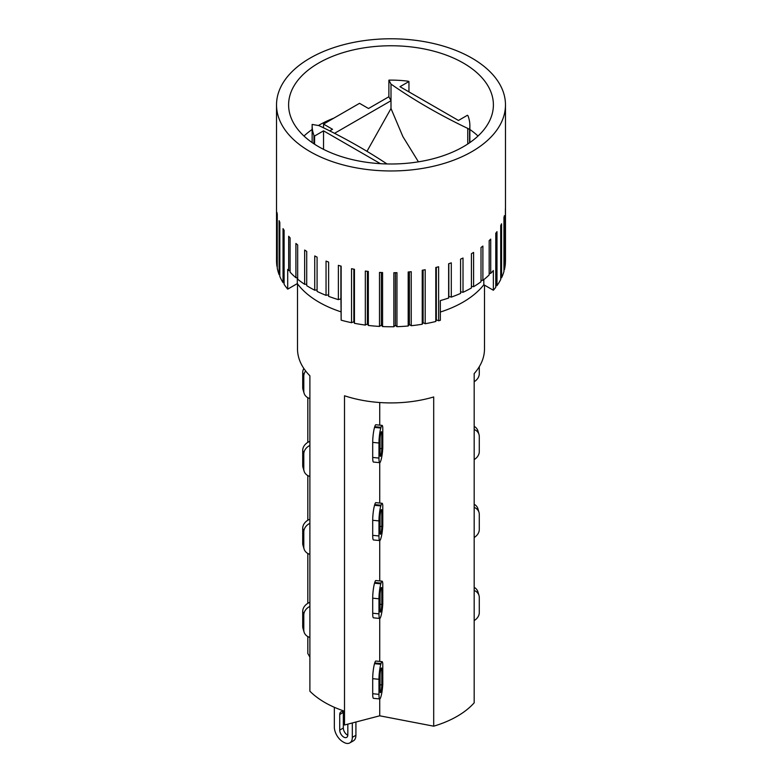 <?xml version="1.0" encoding="UTF-8"?>
<svg xmlns="http://www.w3.org/2000/svg" width="782" height="782" viewBox="0 0 782 782"><rect width="100%" height="100%" fill="white"/><g stroke="black" fill="none" stroke-linecap="round" stroke-linejoin="round"><path stroke-width="1.17" d="M382.779 603.714A10.811 1.505 -84.3 0 1 381.02 615.815L380.805 616.539A10.811 1.505 -84.3 0 1 379.729 618.464A10.811 1.505 -84.3 0 1 378.967 613.86L378.967 598.797A10.811 1.505 -84.3 0 1 380.805 583.822L381.02 583.098A10.811 1.505 -84.3 0 1 382.095 581.163A10.811 1.505 -84.3 0 1 382.779 583.44L382.779 603.714M380.052 610.243L380.052 595.18A4.448 0.616 -84.3 0 1 380.805 589.012L381.02 588.289A4.448 0.616 -84.3 0 1 381.469 587.497A4.448 0.616 -84.3 0 1 381.782 589.393L381.782 604.447A4.448 0.616 -84.3 0 1 381.02 610.615L380.805 611.338A4.448 0.616 -84.3 0 1 380.365 612.14A4.448 0.616 -84.3 0 1 380.052 610.243M382.095 581.163L375.829 580.537A10.811 1.505 95.7 0 0 374.754 582.473L374.539 583.196A10.811 1.505 95.7 0 0 372.701 598.171L372.701 613.235A10.811 1.505 95.7 0 0 373.464 617.839L379.729 618.464L379.729 661.416M379.729 580.928L379.729 540.577A10.811 1.505 -84.3 0 1 378.967 535.963L378.967 520.91A10.811 1.505 -84.3 0 1 380.805 505.925L381.02 505.201A10.811 1.505 -84.3 0 1 382.095 503.276A10.811 1.505 -84.3 0 1 382.779 505.543L382.779 525.827A10.811 1.505 -84.3 0 1 381.02 537.918L380.805 538.642A10.811 1.505 -84.3 0 1 379.729 540.577L373.464 539.951A10.811 1.505 95.7 0 1 372.701 535.338L378.967 535.963M297.512 283.856L297.512 348.938A93.488 53.978 180 0 0 309.887 375.78L309.887 691.2A93.488 53.978 0 0 0 344.51 711.19L344.51 395.77A93.488 53.978 180 0 0 433.697 396.963L433.697 726.185A93.488 53.978 0 0 0 474.175 702.822L474.175 373.591A93.488 53.978 180 0 0 484.488 348.938L484.488 285.127M309.887 554.34A10.811 8.7 -16.7 0 1 304.09 549.013A10.811 8.7 -16.7 0 1 303.797 546.97L303.797 531.907A10.811 8.7 -16.7 0 1 309.887 523.324M309.887 519.238A10.811 8.7 163.3 0 0 302.712 528.29L302.712 543.353A10.811 8.7 163.3 0 0 303.015 545.386L304.09 549.013M307.825 603.333L307.825 553.48M307.825 520.245L307.825 475.593M474.175 507.362A10.811 8.7 -16.7 0 1 478.985 512.357L477.91 508.74A10.811 8.7 163.3 0 0 474.175 504.263M478.985 512.357A10.811 8.7 -16.7 0 1 479.288 514.4L479.288 529.453A10.811 8.7 -16.7 0 1 474.175 537.508M380.052 532.346L380.052 517.293A4.448 0.616 -84.3 0 1 380.805 511.125L381.02 510.402A4.448 0.616 -84.3 0 1 381.469 509.6A4.448 0.616 -84.3 0 1 381.782 511.496L381.782 526.56A4.448 0.616 -84.3 0 1 381.02 532.728L380.805 533.451A4.448 0.616 -84.3 0 1 380.365 534.243A4.448 0.616 -84.3 0 1 380.052 532.346M382.095 503.276L375.829 502.65A10.811 1.505 95.7 0 0 374.754 504.576L374.539 505.299A10.811 1.505 95.7 0 0 372.701 520.284L372.701 535.338M379.729 503.041L379.729 462.68A10.811 1.505 -84.3 0 1 378.967 458.076L378.967 443.013A10.811 1.505 -84.3 0 1 380.805 428.037L381.02 427.314A10.811 1.505 -84.3 0 1 382.095 425.379A10.811 1.505 -84.3 0 1 382.779 427.656L382.779 447.93A10.811 1.505 -84.3 0 1 381.02 460.021L380.805 460.754A10.811 1.505 -84.3 0 1 379.729 462.68L373.464 462.054A10.811 1.505 95.7 0 1 372.701 457.45L378.967 458.076M309.887 476.443A10.811 8.7 -16.7 0 1 304.09 471.116A10.811 8.7 -16.7 0 1 303.797 469.073L303.797 454.019A10.811 8.7 -16.7 0 1 309.887 445.437M309.887 441.341A10.811 8.7 163.3 0 0 302.712 450.403L302.712 465.456A10.811 8.7 163.3 0 0 303.015 467.499L304.09 471.116M307.825 442.348L307.825 397.696M474.175 429.474A10.811 8.7 -16.7 0 1 478.985 434.469L477.91 430.843A10.811 8.7 163.3 0 0 474.175 426.376M478.985 434.469A10.811 8.7 -16.7 0 1 479.288 436.503L479.288 451.566A10.811 8.7 -16.7 0 1 474.175 459.611M380.052 454.45L380.052 439.396A4.448 0.616 -84.3 0 1 380.805 433.228L381.02 432.505A4.448 0.616 -84.3 0 1 381.469 431.713A4.448 0.616 -84.3 0 1 381.782 433.609L381.782 448.663A4.448 0.616 -84.3 0 1 381.02 454.831L380.805 455.554A4.448 0.616 -84.3 0 1 380.365 456.356A4.448 0.616 -84.3 0 1 380.052 454.45M382.095 425.379L375.829 424.753A10.811 1.505 95.7 0 0 374.754 426.689L374.539 427.412A10.811 1.505 95.7 0 0 372.701 442.387L372.701 457.45M379.729 425.144L379.729 402.525M309.887 398.556A10.811 8.7 -16.7 0 1 304.09 393.219A10.811 8.7 -16.7 0 1 303.797 391.186L303.797 376.122A10.811 8.7 -16.7 0 1 305.645 370.971M303.836 368.459A10.811 8.7 163.3 0 0 302.712 372.506L302.712 387.569A10.811 8.7 163.3 0 0 303.015 389.602L304.09 393.219M479.288 366.699L479.288 373.669A10.811 8.7 -16.7 0 1 474.175 381.724M276.525 104.876A114.475 66.099 180 0 1 347.188 43.812A114.475 66.099 180 0 1 471.947 58.142A114.475 66.099 180 0 1 505.475 104.876A114.475 66.099 180 0 1 391 170.965A114.475 66.099 180 0 1 276.525 104.876L276.525 260.66A114.475 66.099 0 0 0 276.965 266.457L276.965 212.45A114.475 66.099 0 0 0 277.278 214.229L277.278 268.236A114.475 66.099 0 0 0 279.115 274.668L279.115 220.661A114.475 66.099 0 0 0 279.819 222.401L279.819 276.408A114.475 66.099 0 0 0 283.045 282.654L283.045 228.647A114.475 66.099 0 0 0 284.11 230.319L284.11 284.325A114.475 66.099 0 0 0 287.698 289.144L287.698 269.409A114.475 66.099 0 0 0 288.666 270.552L288.666 236.281A114.475 66.099 0 0 0 290.093 237.875L290.093 272.146A114.475 66.099 0 0 0 295.909 277.727L295.909 243.456A114.475 66.099 0 0 0 297.668 244.922L297.668 279.203A114.475 66.099 0 0 0 304.648 284.316L304.648 250.045A114.475 66.099 0 0 0 306.71 251.374L306.71 285.655A114.475 66.099 0 0 0 314.745 290.23L314.745 255.949A114.475 66.099 0 0 0 317.081 257.122L317.081 291.403A114.475 66.099 0 0 0 326.045 295.352L326.045 261.08A114.475 66.099 0 0 0 328.616 262.078L328.616 296.349A114.475 66.099 0 0 0 338.371 299.623L338.371 265.352A114.475 66.099 0 0 0 341.148 266.154L341.148 320.161A114.475 66.099 0 0 0 351.529 322.702L351.529 268.695A114.475 66.099 0 0 0 354.451 269.291L354.451 323.298A114.475 66.099 0 0 0 365.311 325.068L365.311 271.061A114.475 66.099 0 0 0 368.342 271.442L368.342 325.449A114.475 66.099 0 0 0 379.495 326.417L379.495 272.419A114.475 66.099 0 0 0 382.584 272.566L382.584 326.573A114.475 66.099 0 0 0 393.864 326.739L393.864 272.732A114.475 66.099 0 0 0 396.953 272.664L396.953 326.671A114.475 66.099 0 0 0 408.184 326.006L408.184 271.999A114.475 66.099 0 0 0 411.234 271.706L411.234 325.713A114.475 66.099 0 0 0 422.231 324.247L422.231 270.24A114.475 66.099 0 0 0 425.203 269.731L425.203 323.738A114.475 66.099 0 0 0 435.789 321.49L435.789 267.483A114.475 66.099 0 0 0 438.624 266.76L438.624 320.767A114.475 66.099 0 0 0 440.334 320.307L440.334 300.571A114.475 66.099 0 0 0 448.643 298.03L448.819 296.388L451.292 297.111A114.475 66.099 0 0 0 460.578 293.416L460.578 259.135A114.475 66.099 0 0 0 463.012 258.031L463.012 292.302A114.475 66.099 0 0 0 471.429 287.962L471.429 253.691A114.475 66.099 0 0 0 473.599 252.42L473.599 286.691A114.475 66.099 0 0 0 481.008 281.774L481.008 247.503A114.475 66.099 0 0 0 482.885 246.076L482.885 280.357A114.475 66.099 0 0 0 489.161 274.941L489.161 240.66A114.475 66.099 0 0 0 490.715 239.116L490.715 273.397A114.475 66.099 0 0 0 493.364 270.523L493.364 290.249L483.823 284.746A101.758 58.748 180 0 1 440.334 312.047M483.823 284.746L483.823 279.614M489.161 273.417L490.715 273.397M481.008 280.249L482.885 280.357M471.429 286.408L473.599 286.691M460.578 291.803L463.012 292.302M493.364 290.249A114.475 66.099 0 0 0 495.768 287.297L495.768 233.29A114.475 66.099 0 0 0 496.981 231.648L496.981 285.655A114.475 66.099 0 0 0 500.724 279.506L500.724 225.499A114.475 66.099 0 0 0 501.565 223.779L501.565 277.786A114.475 66.099 0 0 0 503.95 271.422L503.95 217.416A114.475 66.099 0 0 0 504.419 215.646L504.419 269.653A114.475 66.099 0 0 0 505.397 263.163L505.397 209.156A114.475 66.099 0 0 0 505.475 207.367L505.475 261.374A114.475 66.099 0 0 0 505.475 260.66L505.475 104.876M448.643 298.03L448.643 263.759A114.475 66.099 0 0 0 451.292 262.84L451.292 297.111M304.648 284.316L306.71 284.169M295.909 277.727L297.668 277.727M288.666 270.552L290.093 270.66M338.371 299.623L340.884 298.832L340.962 299.33L341.148 320.161M326.045 295.352L328.616 294.765M314.745 290.23L317.081 289.878M340.962 311.822A101.758 58.748 180 0 1 297.316 283.592L287.698 289.144M297.316 283.592L297.316 277.727M340.884 298.832L340.884 266.075M284.11 282.81L283.045 282.654M354.451 323.298L353.845 321.734L353.845 269.174M353.845 321.734L351.529 322.702M368.342 325.449L367.393 323.934L367.393 271.325M367.393 323.934L365.311 325.068M382.584 326.573L381.323 325.146L381.323 272.517M381.323 325.146L379.495 326.417M396.953 326.671L395.399 325.341L395.399 272.703M395.399 325.341L393.864 326.739M411.234 325.713L409.397 324.51L409.397 271.892M409.397 324.51L408.184 326.006M425.203 323.738L423.111 322.673L423.111 270.093M423.111 322.673L422.231 324.247M438.624 320.767L436.327 319.867L436.327 267.346M436.327 319.867L435.789 321.49M448.819 296.388L448.819 263.7M496.981 285.655L495.768 285.762M501.565 277.786L500.724 277.933M279.819 274.824L279.115 274.668M418.438 161.835L402.877 136.576L391 108.522L391 100.722L388.889 96.753L388.889 80.135L391 84.104L391 100.722L334.53 133.321M386.963 163.946A580.156 334.95 180 0 0 319.046 125.648L312.165 124.426A78.865 45.532 180 0 0 312.135 125.648A78.865 45.532 180 0 0 313.944 135.345A2.356 1.359 180 0 0 314.579 136.009L314.579 144.22M329.75 130.887L332.536 129.284L323.543 124.094L359.525 103.322L368.518 108.512L388.889 96.753M380.414 163.673L323.543 130.838L314.579 136.009M388.889 80.135A78.865 45.532 180 0 1 407.793 81.162A2.356 1.359 180 0 1 408.957 81.524L399.993 86.704L458.457 120.457L467.421 115.277A2.356 1.359 180 0 1 468.056 115.951A78.865 45.532 180 0 1 469.865 125.648A78.865 45.532 180 0 1 469.581 129.47L467.753 128.414A580.156 334.95 180 0 1 391 84.104M391 108.522L366.973 151.327M467.753 128.414L467.753 144.005M469.581 142.774L469.581 129.47M323.543 130.838L323.543 149.352M323.543 124.094L323.543 127.818M408.957 81.524L408.957 91.875M333.855 118.131A102.393 59.119 0 0 0 318.362 125.521M312.135 129.48A102.393 59.119 0 0 0 303.983 136.029M478.017 136.029A102.393 59.119 0 0 0 469.865 129.48M463.403 63.078A102.393 59.119 180 0 1 493.393 104.876A102.393 59.119 180 0 1 391 163.995A102.393 59.119 180 0 1 288.607 104.876A102.393 59.119 180 0 1 351.812 50.263A102.393 59.119 180 0 1 463.403 63.078M347.824 724.132L347.824 734.767A5.728 3.304 60 0 1 346.641 737.397A5.728 3.304 60 0 1 342.233 735.862A5.728 3.304 60 0 1 339.73 730.095L339.73 714.523A5.728 3.304 60 0 1 340.923 711.903A5.728 3.304 60 0 1 344.51 712.685M343.357 711.962A5.728 3.304 -120 0 0 343.327 712.441L343.327 728.022A5.728 3.304 -120 0 0 347.804 735.256M352.32 722.959L352.32 737.367A12.082 6.979 60 0 1 349.818 742.9A12.082 6.979 60 0 1 343.777 742.304L342.878 741.786A12.082 6.979 60 0 1 334.334 726.986L334.334 707.29M349.818 742.9L353.415 740.828A12.082 6.979 -120 0 0 355.918 735.295L352.32 737.367M355.918 722.021L355.918 735.295M344.51 711.19L344.51 725.002L379.729 715.804L433.697 726.185M307.825 636.568L307.825 653.517L309.887 657.085M474.175 590.449A10.811 8.7 -16.7 0 1 478.985 595.444A10.811 8.7 -16.7 0 1 479.288 597.487L479.288 612.541A10.811 8.7 -16.7 0 1 474.175 620.595M478.985 595.444L477.91 591.827A10.811 8.7 163.3 0 0 474.175 587.35M309.887 602.316A10.811 8.7 163.3 0 0 302.712 611.377L302.712 626.441A10.811 8.7 163.3 0 0 303.015 628.474L304.09 632.091A10.811 8.7 -16.7 0 1 303.797 630.057L303.797 614.994A10.811 8.7 -16.7 0 1 309.887 606.412M309.887 637.428A10.811 8.7 -16.7 0 1 304.09 632.091M382.095 661.66L375.829 661.034A10.811 1.505 95.7 0 0 374.754 662.96L374.539 663.683A10.811 1.505 95.7 0 0 372.701 678.668L372.701 693.722A10.811 1.505 95.7 0 0 373.464 698.326L379.729 698.952A10.811 1.505 -84.3 0 1 378.967 694.348L378.967 679.294A10.811 1.505 -84.3 0 1 380.805 664.309L381.02 663.586A10.811 1.505 -84.3 0 1 382.095 661.66A10.811 1.505 -84.3 0 1 382.779 663.928L382.779 684.201A10.811 1.505 -84.3 0 1 381.02 696.303L380.805 697.026A10.811 1.505 -84.3 0 1 379.729 698.952L379.729 715.804M380.052 690.731L380.052 675.668A4.448 0.616 -84.3 0 1 380.805 669.5L381.02 668.776A4.448 0.616 -84.3 0 1 381.469 667.984A4.448 0.616 -84.3 0 1 381.782 669.881L381.782 684.944A4.448 0.616 -84.3 0 1 381.02 691.112L380.805 691.835A4.448 0.616 -84.3 0 1 380.365 692.627A4.448 0.616 -84.3 0 1 380.052 690.731M380.805 611.338L380.091 611.27M381.02 610.615L380.052 610.527M381.782 604.447L380.052 604.281M381.782 589.393L380.726 589.286M374.539 583.196L380.805 583.822M374.754 582.473L381.02 583.098M372.701 598.171L378.967 598.797M372.701 613.235L378.967 613.86M303.797 531.907L302.712 528.29M303.797 546.97L302.712 543.353M380.805 533.451L380.091 533.383M381.02 532.728L380.052 532.63M381.782 526.56L380.052 526.384M381.782 511.496L380.726 511.399M374.539 505.299L380.805 505.925M374.754 504.576L381.02 505.201M372.701 520.284L378.967 520.91M303.797 454.019L302.712 450.403M303.797 469.073L302.712 465.456M380.805 455.554L380.091 455.486M381.02 454.831L380.052 454.733M381.782 448.663L380.052 448.497M381.782 433.609L380.726 433.502M374.539 427.412L380.805 428.037M374.754 426.689L381.02 427.314M372.701 442.387L378.967 443.013M303.797 376.122L302.712 372.506M303.797 391.186L302.712 387.569M313.944 143.81L313.944 135.345M339.73 714.523L343.327 712.441M339.73 730.095L343.327 728.022M303.797 630.057L302.712 626.441M303.797 614.994L302.712 611.377M374.754 662.96L381.02 663.586M380.726 669.773L381.782 669.881M380.052 684.768L381.782 684.944M380.052 691.014L381.02 691.112M380.091 691.757L380.805 691.835M372.701 693.722L378.967 694.348M372.701 678.668L378.967 679.294M374.539 663.683L380.805 664.309M469.865 142.578L469.865 125.648M312.135 142.578L312.135 125.648"/></g></svg>
